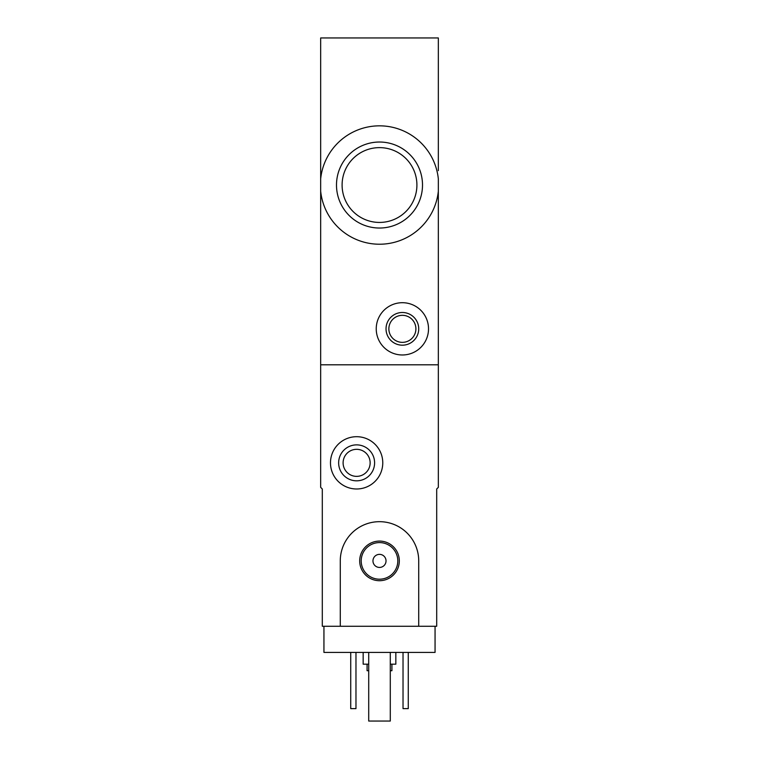 <?xml version="1.0" encoding="UTF-8"?>
<svg xmlns="http://www.w3.org/2000/svg" width="759" height="759" viewBox="0 0 759 759"><rect width="100%" height="100%" fill="white"/><g stroke="black" fill="none" stroke-linecap="round" stroke-linejoin="round"><path stroke-width="1.14" d="M438.332 199.408L438.332 191.24A59.155 59.155 0 0 1 320.668 191.24L320.668 178.82A59.155 59.155 0 0 1 438.332 178.82L438.332 487.354L436.7 488.995L436.7 626.27L418.721 626.27L418.721 560.901A39.221 39.221 0 0 0 379.5 521.68A39.221 39.221 0 0 0 340.279 560.901L340.279 626.27L322.3 626.27L322.3 488.995L320.668 487.354L320.668 364.794L438.332 364.794L320.668 364.794L320.668 191.24M336.493 185.025A43.007 43.007 0 0 1 379.5 142.028A43.007 43.007 0 0 1 422.507 185.025A43.007 43.007 0 0 1 379.5 228.032A43.007 43.007 0 0 1 336.493 185.025M320.668 178.82L320.668 37.95L438.332 37.95L438.332 170.652M438.332 105.283L438.332 134.039M376.236 328.837A26.148 26.148 0 0 1 415.448 306.2A26.148 26.148 0 0 1 415.448 351.483A26.148 26.148 0 0 1 376.236 328.837M386.037 328.837A16.337 16.337 0 0 1 410.553 314.691A16.337 16.337 0 0 1 410.553 342.992A16.337 16.337 0 0 1 386.037 328.837M388.864 328.837A13.51 13.51 0 0 1 409.139 317.139A13.51 13.51 0 0 1 409.139 340.544A13.51 13.51 0 0 1 388.864 328.837M416.909 185.025A37.409 37.409 0 0 0 360.8 152.635A37.409 37.409 0 0 0 360.8 217.425A37.409 37.409 0 0 0 416.909 185.025M435.059 626.27L435.059 652.417L323.941 652.417L323.941 626.27M367.081 664.182L367.081 670.719L368.713 670.719M390.287 670.719L391.919 670.719L391.919 664.182M363.163 652.417L363.163 664.182L368.713 664.182M390.287 664.182L395.837 664.182L395.837 652.417M408.266 652.417L408.266 708.631L403.029 708.631L403.029 652.417M355.971 652.417L355.971 708.631L350.734 708.631L350.734 652.417M330.478 462.848A26.148 26.148 0 0 1 369.699 440.201A26.148 26.148 0 0 1 369.699 485.485A26.148 26.148 0 0 1 330.478 462.848M338.647 462.848A17.979 17.979 0 0 1 365.61 447.279A17.979 17.979 0 0 1 365.61 478.417A17.979 17.979 0 0 1 338.647 462.848M343.106 462.848A13.51 13.51 0 0 1 363.381 451.14A13.51 13.51 0 0 1 363.381 474.546A13.51 13.51 0 0 1 343.106 462.848M390.287 652.417L390.287 721.05L368.713 721.05L368.713 652.417M340.279 626.27L418.721 626.27M359.69 560.901A19.81 19.81 0 0 1 389.405 543.738A19.81 19.81 0 0 1 389.405 578.054A19.81 19.81 0 0 1 359.69 560.901M372.963 560.901A6.537 6.537 0 0 1 382.764 555.237A6.537 6.537 0 0 1 382.764 566.556A6.537 6.537 0 0 1 372.963 560.901M361.199 560.901A18.301 18.301 0 0 1 388.655 545.047A18.301 18.301 0 0 1 388.655 576.745A18.301 18.301 0 0 1 361.199 560.901"/></g></svg>
